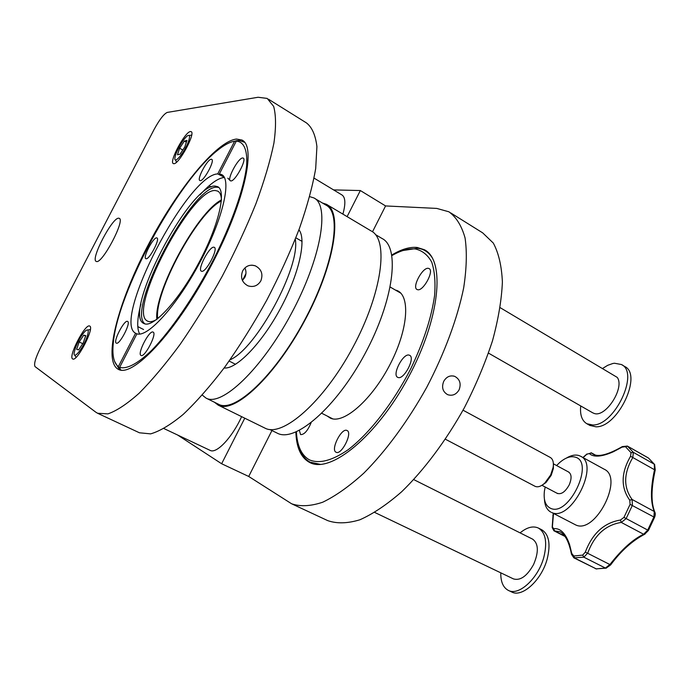 <?xml version="1.0" encoding="UTF-8"?>
<svg xmlns="http://www.w3.org/2000/svg" width="690" height="690" viewBox="0 0 690 690"><rect width="100%" height="100%" fill="white"/><g stroke="black" fill="none" stroke-linecap="round" stroke-linejoin="round"><path stroke-width="1.03" d="M443.713 381.363C446.473 376.671 450.165 375.015 454.796 376.395C459.885 379.259 461.325 383.735 459.1 389.824C456.263 394.533 452.459 396.155 447.698 394.689C442.739 391.825 441.41 387.383 443.713 381.363M295.863 432.087C296.381 447.267 300.788 457.298 309.077 462.162L309.724 462.49C330.432 473.97 376.74 436.356 408.247 377.603C439.996 318.978 445.645 260.147 424.367 249.72L417.105 247.46C409.722 246.753 401.295 249.271 391.817 255.007M333.598 189.905L360.344 190.543L347.105 216.634M244.769 418.183L221.637 463.749L177.632 435.028M450.786 212.96L482.698 232.875L493.307 243.07C498.637 252.989 501.665 265.961 502.389 282.003C501.647 299.589 498.361 319.151 492.531 340.67C485.268 362.871 475.884 385.21 464.387 407.704C445.956 440.807 423.979 470.14 401.684 491.737C386.935 504.597 372.997 513.955 359.861 519.794C347.484 523.538 336.755 523.805 327.664 520.596L292.103 504.011M271.938 430.543L248.711 476.462L291.611 503.778C300.297 506.779 310.664 506.262 322.713 502.216C335.556 496.05 349.278 486.338 363.88 473.09C386.021 450.889 408.057 420.926 426.765 387.263C444.584 353.133 457.427 318.375 463.671 287.894C466.63 268.565 467.095 251.936 465.077 238.007C461.714 225.923 456.332 217.195 448.931 211.804L436.753 208.415L385.581 205.939L372.497 231.797M221.637 463.749L248.711 476.462M360.344 190.543L385.581 205.939M120.457 369.719L119.206 369.115L114.583 361.388M233.548 141.416L237.455 140.777M116.317 343.146L116.317 343.146C119.422 345.397 131.281 322.541 127.59 321.419L127.547 321.402C124.321 319.436 112.686 341.955 116.317 343.146M201.601 271.265C205.836 272.947 218.635 248.736 214.262 247.322L213.96 247.218C209.579 245.89 197.055 269.695 201.359 271.179L201.601 271.265M223.758 176.459L219.386 173.915L236.316 141.096L238.783 140.406L244.639 142.295M121.371 370.194L120.491 369.849L119.663 367.313L136.93 333.822C147.798 337.781 177.045 305.498 199.867 262.39C222.818 219.334 232.073 179.219 221.611 174.561L219.386 173.915M230.477 180.84L227.804 178.167M215.237 186.11C189.94 183.264 121.569 314.657 143.96 323.524L144.314 323.679C153.396 328.009 178.719 300.547 198.599 263.278C218.601 226.061 226.863 190.811 217.678 186.697L215.237 186.11M224.379 177.459C218.143 177.986 210.001 183.799 199.953 194.891M140.907 304.074C137.12 318.556 136.715 328.544 139.682 334.055M218.79 187.482L217.195 187.232C192.519 184.334 125.649 310.716 144.995 323.903M221.456 199.824C221.24 195.21 220.007 192.32 217.755 191.13L215.478 190.561C191.415 187.551 126.244 312.743 147.695 321.161L148.074 321.333C150.248 322.178 153.145 321.54 156.768 319.41M141.027 355.454L141.027 355.454C144.641 357.998 157.346 333.443 153.12 332.106L153.059 332.08C149.316 329.863 136.87 354.03 141.027 355.454M230.883 180.927C235.092 181.608 247.115 159.33 243.208 158.088L242.69 157.984C238.352 157.613 226.587 179.529 230.434 180.823L230.883 180.927M145.987 258.733C149.152 260.07 160.313 238.947 156.966 237.955L156.768 237.886C153.491 236.817 142.537 257.629 145.832 258.681L145.987 258.733M200.247 180.642C203.904 181.263 215.133 160.391 211.701 159.347L211.287 159.261C207.518 158.907 196.512 179.46 199.884 180.556L200.247 180.642M136.896 333.882L135.576 333.218L118.37 366.588L119.206 369.115M224.224 177.192L217.738 173.923L234.6 141.234L237.058 140.544M223.413 177.226L223.784 176.502M156.846 319.349C153.741 292.31 197.107 212.123 221.456 199.919M217.738 173.923C187.482 174.613 111.582 321.178 135.576 333.218M119.663 367.313C126.632 369.495 137.724 363.794 151.757 350.253C171.042 330.458 194.114 296.847 213.167 260.277C231.719 223.629 244.019 188.439 246.606 165.876C247.701 150.153 243.958 141.769 236.316 141.096M242.501 280.373L245.925 273.68M234.6 141.234C229.796 141.976 224.069 145.047 217.428 150.446C176.951 182.195 117.05 293.353 113.229 343.81C112.134 355.6 113.85 363.19 118.37 366.588M121.138 370.168L120.491 369.849M230.046 359.783C256.042 349.252 300.659 266.866 295.286 239.266M221.361 200.971C197.504 212.149 153.982 292.629 157.682 318.702M202.282 395.094L206.051 398.113C221.559 406.997 261.415 369.409 291.094 314.097C320.971 258.879 330.156 205.456 313.916 197.935L309.715 196.65M214.478 402.261L218.161 405.108C234.186 414.241 274.603 376.783 304.368 321.298C334.339 265.917 343.111 212.097 326.37 204.283L322.351 202.964M276.975 433.018L277.216 433.139C294.889 443.023 336.004 407.764 364.786 354.108C393.774 300.564 400.338 247.322 382.079 238.516L375.464 234.574M264.624 427.947L264.891 428.085C282.348 437.883 323.593 401.96 352.763 347.57C382.148 293.293 389.186 239.603 371.116 230.934L327.207 204.775M218.342 404.159L218.558 404.271C234.462 413.336 274.551 376.162 304.074 321.143C333.788 266.219 342.507 212.822 325.896 205.077L314.709 198.418M224.121 367.994C236.411 369.409 261.467 343.698 280.166 309.042C298.96 274.447 306.826 239.361 298.934 229.805M296.407 431.854C297.166 445.947 301.478 455.271 309.336 459.816C319.185 464.06 332.14 460.687 348.191 449.69C369.65 433.251 393.283 402.9 410.869 368.512C423.574 341.947 431.483 317.581 434.605 295.406C435.597 281.951 434.64 270.868 431.733 262.14C427.8 254.972 422.366 250.591 415.432 248.978C408.549 248.288 400.718 250.496 391.92 255.593M320.626 464.413L310.008 462.119C304.143 458.824 300.21 452.743 298.218 443.903M403.012 250.522L417.605 248.271C423.893 248.969 428.844 252.255 432.449 258.12M409.204 355.143L409.627 355.307C415.63 357.705 403.917 380.087 398.027 377.473L397.69 377.335C391.748 374.903 403.202 352.823 409.204 355.143M428.387 268.341L429.077 268.574C434.441 270.765 423.306 291.37 417.657 289.722L417.045 289.515C411.732 287.299 422.625 266.97 428.387 268.341M346.992 430.482L347.07 430.526C352.926 432.751 341.386 455.573 336.073 452.235L336.073 452.235C330.26 449.949 341.576 427.438 346.992 430.482M311.087 422.772C307.662 430.853 304.161 434.786 300.581 434.588L299.374 430.431M327.241 416.053L330.329 418.106C343.637 424.643 372.505 399.251 390.644 363.268C408.98 327.362 410.455 293.155 395.491 290.102M117.904 369.107C102.931 359.982 117.852 303.35 146.91 247.434C175.786 191.458 216.065 141.139 236.541 139.061L241.914 140.027C257.129 146.53 243.527 205.81 209.122 269.48C174.872 333.236 132.497 377.827 118.352 369.34L117.904 369.107M260.846 280.847C257.767 285.824 253.48 287.488 247.986 285.841C241.94 282.538 240.172 277.553 242.682 270.868C245.683 265.943 249.858 264.253 255.214 265.788C261.424 269.057 263.295 274.077 260.846 280.847M242.406 280.459L244.838 277.371C246.33 274.24 246.347 271.092 244.89 267.918M96.393 261.467L96.195 261.398C90.131 259.509 112.763 216.462 118.87 218.238L119.232 218.342C125.502 219.981 101.999 264.365 96.393 261.467M190.526 131.54C185.153 131.419 168.688 162.124 173.345 163.582L173.863 163.685C178.96 164.41 195.917 132.98 191.147 131.643L190.526 131.54M89.691 326.068C85.396 323.067 67.87 356.859 72.657 358.921L72.743 358.973C77.004 362.155 94.849 327.5 89.7 326.077L89.691 326.068M40.736 347.32L153.956 129.729C159.433 119.68 163.866 113.91 167.247 112.418L258.086 97.264L267.211 98.42L273.637 106.364C276.052 115.092 276.138 127.357 273.904 143.158C270.264 160.813 264.279 180.978 255.964 203.628C246.408 227.26 235.169 251.445 222.258 276.19C208.691 300.59 194.632 323.334 180.099 344.422C165.678 363.966 152.042 380.216 139.182 393.179C127.098 403.943 116.688 410.852 107.933 413.879L97.566 413.25L95.72 412.12L35.043 366.606C33.681 364.13 35.587 357.696 40.736 347.32M97.911 413.413L139.44 432.785L150.636 433.872C159.899 431.19 170.766 424.695 183.221 414.38C196.4 401.899 210.243 386.141 224.768 367.115C239.335 346.535 253.308 324.274 266.676 300.314C279.329 275.983 290.205 252.126 299.322 228.752C307.162 206.284 312.613 186.214 315.692 168.55L316.917 146.599C315.511 135.093 312.009 127.193 306.42 122.889L268.505 99.231M87.078 336.841C83.438 347.863 73.226 360.534 74.158 352.961L75.374 348.045C78.341 340.36 81.756 334.59 85.62 330.743C88.518 328.656 89.01 330.691 87.078 336.841M75.978 357.42L74.839 355.134M87.794 329.993L90.347 329.527M83.731 335.159L79.195 341.955L76.625 349.287L78.608 349.865L83.197 343.016L85.758 335.651L83.731 335.159L85.603 336.082M82.74 343.698L79.195 341.955M188.767 140.596C185.515 151.127 173.708 165.704 174.932 157.777L175.726 154.5C178.788 146.556 182.54 140.432 186.999 136.12C189.621 134.283 190.207 135.775 188.767 140.596M176.468 162.236L175.519 159.882M189.189 135.482L191.665 135.119M184.368 141.045L179.642 148.203L177.459 154.776L180.012 154.206L184.782 146.987L186.956 140.389L184.368 141.045L186.36 142.209M182.772 150.032L179.642 148.203M314.071 178.124L341.869 194.899C345.457 197.219 345.794 203.628 342.896 214.124M241.629 416.648C232.142 437.598 216.41 454.158 210.088 450.363L164.022 428.594M413.767 479.61L532.671 539.175C538.545 543.556 538.856 551.983 533.611 564.455C527.125 576.064 520.424 580.885 513.489 578.919L374.765 512.454M500.198 307.68L617.24 377.404C625.062 387.702 605.553 418.002 594.133 413.422L592.65 412.775M445.421 439.237L535.009 486.286C537.752 487.528 540.995 486.476 544.746 483.138L550.663 474.97L553.182 467.216C553.829 462.257 552.863 459.005 550.284 457.461L463.033 410.196M553.397 464.094L553.371 468.57L551.163 475.375L545.962 482.552L542.185 485.139M621.819 364.76L624.605 366.442C642.925 374.515 617.8 427.671 595.944 426.817L589.786 425.394M602.413 368.572L607.718 365.303L612.867 363.492L614.497 363.242L621.431 364.527C639.708 372.565 614.531 425.799 592.71 424.988L586.836 423.729C581.886 420.702 579.85 414.776 580.713 405.944M500.776 572.829C500.647 581.756 503.157 587.604 508.297 590.373C518.759 596.332 538.355 578.332 543.858 557.149C547.455 542.28 545.626 532.585 538.373 528.048C533.059 525.677 526.962 527.281 520.079 532.87M508.297 590.373L511.67 591.968C522.158 597.937 541.762 579.988 547.23 558.822C550.81 543.97 548.964 534.276 541.684 529.73L538.373 528.048M591.097 452.752L593.314 454.27C598.566 457.185 608.183 454.658 622.182 446.672M571.432 554.044C569.086 542.116 565.308 534.698 560.082 531.8L553.915 530.791L565.032 536.458M553.492 513.498L552.388 526.832L553.596 528.704C560.202 527.893 565.515 533.129 569.526 544.419L571.794 553.509L573.804 556.002L582.705 555.105L585.336 552.104C592.356 533.465 604.052 522.77 620.422 520.027L623.958 517.397L630.099 504.356L629.754 500.207C620.698 487.545 620.966 472.9 630.565 456.28L631.039 452.692L625.459 446.697L622.095 447.12L613.375 451.752C601.654 456.901 593.616 457.496 589.277 453.546L586.862 454.244L583.059 457.599M566.386 458.082C571.01 455.314 575.175 454.46 578.867 455.521L580.54 456.219C600.197 464.594 570.906 522.019 551.759 512.541L575.762 524.961C595.306 534.647 624.234 477.842 604.198 469.226L580.713 456.314M550.913 512.161C546.954 509.979 544.798 505.692 544.445 499.284M545.195 487.011L544.427 490.987C543.375 500.112 545.471 505.899 550.715 508.366C568.914 517.034 595.142 461.688 575.098 457.108C570.371 455.857 565.119 457.763 559.349 462.835L556.623 465.552M556.882 493.169C561.03 494.894 565.136 492.125 569.216 484.889C571.958 478.187 571.639 473.832 568.25 471.822M629.754 500.207L632.083 499.457L632.42 505.244L626.132 518.604L621.276 522.425C605.544 524.969 594.366 535.164 587.759 553.018L583.852 557.184L573.89 557.856L596.203 568.862L605.415 568.06L610.072 564.334C621.854 549.309 633.032 539.278 643.615 534.25L647.729 530.101L653.93 516.87L654.275 511.506L654.939 512.36M630.565 456.28L632.808 457.522C623.562 473.349 623.32 487.321 632.083 499.457L654.275 511.506C650.437 502.096 650.523 488.175 654.525 469.743L655.233 470.019M631.039 452.692L633.325 452.347L632.808 457.522L654.525 469.743L654.249 464.18L654.741 464.672M622.095 447.12L622.311 446.594L627.374 446.076L633.325 452.347L654.249 464.18L648.626 458.169M589.277 453.546L591.632 453.037L595.056 454.934M610.633 564.92L585.336 552.104M644.96 534.155L643.615 534.25L621.276 522.425L620.422 520.027M573.89 557.856L571.467 554.234L571.794 553.509M564.756 536.07L554.665 530.92L553.596 528.704M623.958 517.397L648.436 530.455L644.512 534.345C632.238 540.779 620.948 550.965 610.65 564.894L606.053 568.198L605.415 568.06L583.852 557.184L582.705 555.105M630.099 504.356L654.568 517.353L648.436 530.455M625.459 446.697L627.59 446.214L648.488 458.057L654.612 464.482L655.233 469.993C651.119 488.701 650.955 502.691 654.758 511.971C655.509 513.282 655.448 515.076 654.568 517.353L654.543 517.431M586.862 454.244L591.382 452.864L595.194 454.969M606.355 568.12L596.203 568.862L574.736 558.089L573.804 556.002M596.764 569L595.384 568.646M553.915 530.791L552.19 527.522L552.388 526.832M552.181 527.229L553.044 515.361M453.408 375.981L454.796 376.395M424.367 249.72L425.497 250.401M143.563 329.51L137.767 326.577M222.068 174.829L221.611 174.561M211.088 187.007L209.044 185.826M244.51 142.149L244.079 141.89M332.735 418.856L321.833 413.301M400.856 293.198L390.238 287.075M302.082 241.414L295.855 237.834M235.54 364.311L229.149 361.043M277.216 433.139L269.833 429.508M264.891 428.085L218.161 405.108M218.558 404.271L206.051 398.113M251.85 265.15L255.214 265.788M242.699 140.493L241.914 140.027M592.831 412.879L488.503 353.125M578.668 354.427L580.954 355.79M553.371 468.57L553.182 467.216M553.389 463.801L569.095 472.279M541.935 485.294L557.727 493.617M545.962 482.552L544.746 483.138M590.053 425.549L586.836 423.729M586.966 453.96L582.929 457.53M627.434 446.111L648.177 457.858M552.871 515.568L553.397 513.446"/></g></svg>
